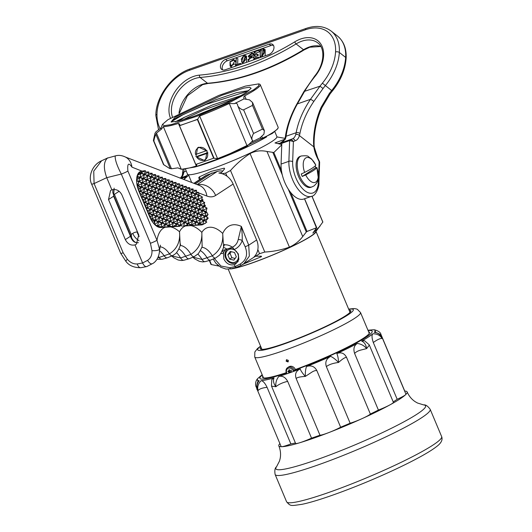 <?xml version="1.0" encoding="UTF-8"?>
<svg xmlns="http://www.w3.org/2000/svg" width="532" height="532" viewBox="0 0 532 532"><rect width="100%" height="100%" fill="white"/><g stroke="black" fill="none" stroke-linecap="round" stroke-linejoin="round"><path stroke-width="0.8" d="M262.17 374.714L258.166 378.119A63.8 6.776 -22.8 0 0 257.415 379.974A63.8 6.776 -22.8 0 0 259.164 380.726C256.677 383.811 256.324 387.097 258.093 390.588C257.109 387.09 258.106 383.791 261.079 380.693A63.8 6.776 -22.8 0 0 274.04 377.873C272.903 380.566 273.514 383.512 275.882 386.711C275.456 382.934 276.414 379.516 278.775 376.457A63.8 6.776 -22.8 0 0 300.228 368.955C300.913 370.957 302.615 373.444 305.335 376.417C305.182 372.447 305.574 369.155 306.505 366.528A63.8 6.776 -22.8 0 0 330.698 356.367C333.198 357.551 335.818 359.585 338.552 362.472C342.482 358.914 345.155 357.231 346.571 357.431C344.384 353.188 341.138 351.905 336.836 353.581C337.8 355.655 338.372 358.621 338.552 362.472C333.065 363.163 329.002 364.54 326.355 366.608L350.149 423.206A13.047 1.383 -22.8 0 0 362.139 418.591A13.047 1.383 -22.8 0 0 370.365 414.029L346.571 357.431M370.365 414.029A63.8 6.776 -22.8 0 0 378.405 410.059L354.611 353.461C355.961 351.918 358.056 350.788 360.882 350.049L366.634 348.6L368.962 345.567M404.746 391.073A69.599 7.395 157.2 0 1 407.14 391.918A69.599 7.395 157.2 0 1 405.643 394.651A69.599 7.395 157.2 0 1 390.222 404.719A13.047 1.383 157.2 0 1 384.955 407.319A13.047 1.383 157.2 0 1 378.405 410.059M300.228 368.955C296.031 370.831 294.681 374.043 296.178 378.591C296.996 377.454 300.048 376.729 305.335 376.417L311.08 372.653C313.434 371.03 315.356 370.345 316.846 370.598L340.64 427.196A13.047 1.383 157.2 0 1 335.153 429.923A13.047 1.383 157.2 0 1 328.922 432.536A69.599 7.395 -22.8 0 0 362.139 418.591A69.599 7.395 -22.8 0 0 390.222 404.719A13.047 1.383 -22.8 0 0 393.394 402.318L369.241 344.862L364.546 340.706L361.647 341.085A63.8 6.776 -22.8 0 0 372.885 333.75C377.181 333.79 380.234 335.379 382.056 338.532L382.062 337.368C381.823 335.133 379.329 333.424 374.588 332.227L374.289 332.38A63.8 6.776 -22.8 0 0 375.04 330.525A63.8 6.776 -22.8 0 0 373.298 329.774L367.958 330.246M272.165 386.212L275.882 386.711C278.808 384.317 282.618 382.561 287.327 381.444L287.745 381.537L311.539 438.142A13.047 1.383 157.2 0 1 311.22 438.282A13.047 1.383 157.2 0 1 299.476 442.83A69.599 7.395 157.2 0 1 281.681 446.707A69.599 7.395 157.2 0 1 278.821 445.856A69.599 7.395 157.2 0 1 279.892 443.555M368.583 331.729A57.995 6.165 157.2 0 1 369.501 332.32A57.995 6.165 157.2 0 1 332.001 354.545A57.995 6.165 157.2 0 1 295.114 369.62M372.885 333.75C371.609 335.113 371.775 338.093 373.378 342.681L373.597 342.295C377.501 339.509 380.32 338.252 382.056 338.532C380.812 334.821 378.225 332.773 374.289 332.38M393.208 401.886A63.8 6.776 -22.8 0 0 397.171 399.279A13.047 1.383 -22.8 0 0 397.49 399.14A13.047 1.383 -22.8 0 0 405.643 394.651A13.047 1.383 157.2 0 0 405.929 394.139L382.069 337.381M336.836 353.581A63.8 6.776 -22.8 0 0 357.291 343.479C361.115 343.945 364.227 345.654 366.634 348.6C366.009 344.669 364.353 342.169 361.647 341.085M354.611 353.461C353.155 348.859 354.046 345.527 357.291 343.479M350.149 423.206A63.8 6.776 157.2 0 1 340.64 427.196M326.355 366.608C324.932 362.013 326.382 358.601 330.698 356.367M306.505 366.528C311.094 365.005 314.538 366.362 316.846 370.598M278.775 376.457C282.472 375.565 285.458 377.261 287.745 381.537M311.539 438.142A63.8 6.776 -22.8 0 0 319.971 435.196L296.178 378.591M274.04 377.873L271.786 379.629L271.446 385.939L295.599 443.395A13.047 1.383 -22.8 0 0 299.476 442.83A69.599 7.395 157.2 0 0 328.922 432.536A13.047 1.383 -22.8 0 1 319.971 435.196M261.079 380.693C262.921 380.759 264.916 382.967 267.071 387.323L290.864 443.921A63.8 6.776 -22.8 0 0 295.413 442.943M259.164 380.726L258.858 380.819C256.311 382.062 256.391 389.883 257.288 389.79L258.093 390.588C259.264 388.959 262.256 387.875 267.071 387.323M286.209 372.713A57.995 6.165 157.2 0 1 262.569 377.268A57.995 6.165 157.2 0 1 262.795 376.197M257.468 378.811C254.855 381.81 255.526 386.152 256.171 386.87L256.61 386.478M380.187 334.581L380.959 334.482M397.171 399.279L373.378 342.681M290.864 443.921A13.047 1.383 157.2 0 1 281.681 446.707A13.047 1.383 -22.8 0 1 281.142 446.548L257.295 389.81M404.786 391.426A13.047 1.383 -22.8 0 0 404.812 391.226L380.959 334.475C380.553 332.427 378.358 330.857 374.375 329.767M316.001 231.44A47.774 5.074 157.2 0 1 310.981 236.221A47.774 5.074 157.2 0 1 269.125 256.517A47.774 5.074 157.2 0 1 230.595 268.926M288.377 360.41L286.509 359.659L286.15 361.188L288.005 361.946L288.377 360.41M288.271 361.694L286.748 360.796M349.072 310.096A49.15 5.22 157.2 0 1 350.821 310.695A49.15 5.22 157.2 0 1 345.687 315.702A49.15 5.22 157.2 0 1 295.659 339.356A49.15 5.22 157.2 0 1 260.195 348.793A49.15 5.22 157.2 0 1 260.993 347.123M261.531 348.407A49.15 5.22 -22.8 0 0 260.866 349.265M350.681 311.506A49.15 5.22 -22.8 0 0 349.61 311.38M295.386 369.521A4.781 4.11 -123.1 0 0 295.36 369.461A4.781 4.11 -123.1 0 0 288.836 366.821L287.712 367.552C286.056 368.596 285.598 370.418 286.322 373.012M291.257 371.349A0.439 0.372 56.9 0 1 291.217 371.13L291.29 370.292L290.273 370.299A0.439 0.372 56.9 0 1 289.88 370.206L288.982 369.594L288.843 370.571A0.439 0.372 56.9 0 1 288.617 370.884L287.785 371.403L288.517 372.074L289.641 371.343L288.923 370.691M288.743 370.797L289.734 370.146A0.439 0.372 -123.1 0 0 289.787 370.126L288.683 370.844M289.807 371.742A0.439 0.372 -123.1 0 0 289.641 371.343M243.762 55.454L245.072 55.468L246.163 58.759L243.516 62.377L241.568 61.858L243.762 55.454M245.072 55.468L246.569 56.126L246.535 62.337M243.516 62.224L242.299 62.217L241.255 59.065L243.762 55.601L245.585 56.093L243.516 62.224M243.124 62.324L245.006 56.911L245.983 56.891M170.466 118.097A29.054 19.837 128.1 0 1 168.977 109.286A29.054 19.837 128.1 0 1 199.52 75.118A233.083 159.154 -51.9 0 0 294.788 41.828A29.054 19.837 128.1 0 1 321.228 44.641A29.054 19.837 128.1 0 1 315.05 76.335A85.632 58.473 -51.9 0 0 304.444 91.624L297.381 103.913L310.442 99.351L319.998 86.191L323.037 88.518L313.78 101.492C306.698 111.946 302.07 122.639 299.895 133.572L299.416 135.587A19.092 9.549 -109.3 0 1 295.127 140.78A2.707 2.347 -106.3 0 0 292.154 138.958A2.707 2.347 -106.3 0 0 292.055 138.992A35.478 17.742 70.7 0 0 291.616 139.131A35.478 17.742 70.7 0 0 289.893 139.943C291.317 139.61 292.48 140.135 293.385 141.519L292.66 161.768A2.707 1.443 -178 0 0 288.889 161.322A25.084 12.549 70.7 0 0 302.555 193.841A25.084 12.549 70.7 0 0 311.592 196.301L303.772 199.035A25.084 12.549 -109.3 0 1 294.735 196.574A25.084 12.549 -109.3 0 1 281.069 164.055L281.807 143.314A1.357 0.678 -109.3 0 1 281.874 142.948L279.127 143.906M262.003 50.972L260.441 49.775L262.595 49.017L263.819 50.341L262.003 50.972L261.83 55.827M264.51 50.334L263.819 50.341M260.441 49.775L260.208 56.392L262.362 55.641L264.111 49.476L262.595 49.017M263.094 56.552L262.356 55.794L264.73 52.129L263.712 48.937L262.602 48.871L260.308 49.676L260.062 56.591L260.6 57.423M262.356 55.794L260.062 56.591M265.169 55.827L265.149 49.596L263.712 48.937M235.882 64.857L235.018 66.36M231.513 67.584L230.043 65.868L230.023 61.759L233.581 59.504L236.082 61.366M233.581 59.504L236.015 61.193M234.432 60.375L235.39 61.985L236.008 61.433M234.738 61.087L231.613 66.347M241.761 64.006L240.178 63.394L236.028 64.844L236.268 58.074L235.876 65.044L236.421 65.868M236.268 58.074L237.851 58.626L237.651 64.279M243.058 63.547L241.568 61.858M252.221 57.875L249.169 57.456L248.191 56.212L251.969 53.034L254.296 54.098M251.969 53.034L253.698 53.858M249.641 56.412L253.624 54.976L254.07 54.39M253.624 54.976L252.394 53.519L248.597 56.286L251.796 56.525L253.265 57.183L253.937 58.154M253.944 58.786L253.438 59.923M249.096 61.439L247.766 59.91L251.796 56.525M255.686 57.975L255.746 56.345L258.226 55.481L258.253 54.676L256.67 54.131L254.183 55.148L254.063 58.54L258.133 57.117L259.716 57.729M255.812 54.43L255.859 53.12L259.929 51.697L259.962 50.899L258.372 50.347L254.163 51.817L253.917 58.739L254.456 59.564M273.501 45.4A6.138 4.189 -51.9 0 0 270.914 45.553L227.383 60.768A6.138 4.189 -51.9 0 0 222.669 69.925M235.969 64.638L234.306 63.94L230.043 65.868M234.306 60.488L234.08 60.123L230.117 61.858L230.768 66.234L234.306 63.94M241.082 64.239L240.171 63.541L235.876 65.044M247.766 59.91L248.417 60.136L251.969 56.877L248.191 56.212M255.859 53.12L254.303 51.917L254.19 54.996L256.67 54.131M259.929 51.697L258.372 50.5L254.303 51.917M259.037 57.968L258.126 57.27L253.917 58.739M255.746 56.345L254.183 55.148M258.226 55.481L256.663 54.277M268.786 54.563A6.138 4.189 -51.9 0 0 273.501 49.822A6.138 4.189 -51.9 0 0 272.756 44.535A6.138 4.189 -51.9 0 0 269.159 44.176L225.621 59.391A6.138 4.189 -51.9 0 0 220.906 64.126A6.138 4.189 -51.9 0 0 221.651 69.413A6.138 4.189 -51.9 0 0 225.249 69.772L268.786 54.563M292.194 138.945A16.386 8.193 70.7 0 0 292.261 138.925A16.386 8.193 70.7 0 0 295.732 134.53A2.707 1.915 -164 0 1 299.416 135.587L313.833 146.879L313.601 144.305C313.142 132.022 316.201 118.676 321.148 107.258L329.341 93.452L330.013 93.998L321.82 107.743C316.427 120.179 313.853 132.574 314.099 144.923L314.299 147.258L317.724 157.858L319.513 161.642L319.632 162.26L319.127 161.681L319.513 161.642M295.732 134.53L296.158 132.721C298.193 121.742 302.954 110.623 310.442 99.351A2.707 0.685 33.8 0 1 313.78 101.492M182.955 169.502L182.383 174.822A2.707 1.915 -164 0 1 183.52 173.738L183.853 171.962L186.253 171.124M321.148 107.258L321.82 107.743M285.451 136.185C286.994 125.752 290.791 115.038 296.836 104.059A1.749 0.605 -151.1 0 1 297.381 103.913C291.423 114.732 287.699 125.246 286.189 135.447A1.749 1.091 8.2 0 0 285.451 136.185L285.332 136.983A1.749 1.091 8.2 0 1 286.076 136.245A16.386 8.193 -109.3 0 1 285.245 139.304L280.311 143.081M292.66 161.768A22.377 11.192 70.7 0 0 304.856 190.775A22.377 11.192 70.7 0 0 318.402 181.924L319.127 161.681L317.524 158.323A19.092 9.549 -109.3 0 1 313.833 146.879A2.707 0.845 -8.3 0 1 314.299 147.258M295.127 140.78L293.385 141.519L289.627 140.581L288.889 161.322L281.069 164.055M285.245 139.304A1.749 1.33 -156.3 0 0 284.54 139.923L285.332 136.983M186.153 176.398L185.302 176.697A1.357 0.678 70.7 0 0 185.236 177.063L185.216 177.602M185.302 176.697L185.522 177.216M183.866 179.483L188.694 175.228L191.646 182.469M199.567 179.636L198.768 177.881M224.59 168.85L224.298 168.159L224.577 168.863L224.298 168.159L211.35 171.317L199.407 176.857L198.768 177.655M279.14 143.487A3.471 1.736 70.7 0 0 278.409 143.454A3.471 1.736 70.7 0 0 278.216 143.547A3.471 1.736 70.7 0 0 278.07 143.66M231.952 268.574A47.095 5.007 -22.8 0 0 270.203 255.998A47.095 5.007 -22.8 0 0 310.429 236.414A47.095 5.007 -22.8 0 0 314.957 232.783L322.631 222.316M290.618 192.424L307.024 231.453L316.646 227.696L312.869 233.076L319.951 226.339M255.513 255.22L255.679 256.238L261.285 256.171L261.498 256.643L261.298 256.171M257.827 249.575L259.556 253.678L255.679 256.238M224.577 168.863L220.86 173.399M222.024 173.678L225.681 173.093L230.516 170.499C236.374 163.889 242.898 158.243 250.08 153.562C255.313 150.862 260.946 150.164 266.978 151.48L273.84 152.511L281.794 144.784M281.395 144.438L274.978 142.935L284.793 139.271M285.066 138.367L276.939 136.93M259.556 253.678L264.79 252.042C273.242 251.583 281.448 249.954 289.421 247.147C294.775 244.74 299.21 241.202 302.735 236.547L306.292 232.025L288.244 189.093M243.762 263.912L261.498 256.643L261.285 256.171M209.628 260.387L211.384 264.57L218.938 266.093M316.54 228.048L304.497 198.782M307.024 231.453L306.292 232.025M211.384 264.57L211.044 264.364L211.384 264.57M315.163 165.957A15.887 7.947 70.7 0 1 315.828 167.613L316.873 167.54L318.296 178.014C317.385 180.86 318.695 181.678 313.86 186.034L310.934 187.311A16.386 8.193 -109.3 0 1 298.139 175.493A16.386 8.193 -109.3 0 1 299.217 156.827A16.386 8.193 -109.3 0 1 300.128 156.381L301.265 155.982C305.774 155.577 308.168 155.803 308.44 156.661L311.666 159.055L315.815 165.133A32.738 3.478 157.2 0 1 304.656 172.421A13.107 6.557 -109.3 0 1 305.707 158.004A13.107 6.557 -109.3 0 1 315.815 165.133M305.701 174.908A32.738 3.478 -22.8 0 0 316.859 167.62A13.107 6.557 -109.3 0 1 315.808 182.037A13.107 6.557 -109.3 0 1 305.701 174.908L302.276 176.464A15.887 7.947 70.7 0 1 301.232 173.984L304.656 172.421M315.828 167.613L302.276 176.464M278.163 143.687A3.391 1.696 -109.3 0 1 278.243 143.62A3.391 1.696 -109.3 0 1 279.034 143.527M207.553 153.189L196.621 157.013A6.83 5.865 56.9 0 0 204.188 160.105A6.83 5.865 56.9 0 0 207.553 153.189L207.899 153.03M206.842 150.536L206.502 150.689A6.83 5.865 56.9 0 0 198.928 147.59A6.83 5.865 56.9 0 0 195.563 154.506L206.502 150.689M207.779 152.578L197.239 156.262M253.864 89.662L230.137 102.244L197.844 115.916L171.364 124.574L164.255 125.678L162.493 124.375L167.932 119.687L218.878 95.388L245.425 86.098L258.838 83.87L258.732 85.825L253.864 89.662M161.043 127.86A55.308 5.879 -22.8 0 0 161.016 127.926A55.308 5.879 -22.8 0 0 160.97 128.631A55.308 5.879 -22.8 0 0 161.515 129.09L163.304 126.543A53.247 5.659 -22.8 0 0 178.439 123.451L179.61 124.109L179.816 125.472A55.308 5.879 -22.8 0 0 183.58 124.262L193.242 120.884A55.308 5.879 -22.8 0 0 197.671 119.235L199.673 116.029A53.247 5.659 -22.8 0 0 229.279 103.487L234.28 103.667A55.308 5.879 -22.8 0 0 243.922 98.899L243.829 96.764L244.72 95.86A53.247 5.659 -22.8 0 0 254.688 90.094A53.247 5.659 -22.8 0 0 260.248 84.668A53.247 5.659 -22.8 0 0 259.729 84.229L258.838 83.87M196.188 164.322L196.84 165.106L196.335 166.024A53.247 5.659 157.2 0 1 181.199 169.116L177.821 167.879L181.352 169.296L194.772 167.061L221.325 157.771L272.298 133.465L277.737 128.777L278.096 127.913A53.247 5.659 157.2 0 1 272.584 132.661A53.247 5.659 157.2 0 1 262.615 138.433L261.465 138.712L260.228 137.688L263.938 134.137L264.364 130.593L262.449 129.083A66.899 7.109 157.2 0 1 253.571 133.465C251.995 136.219 251.516 138.387 252.141 139.969L252.786 140.714L247.174 146.061A53.247 5.659 157.2 0 1 217.568 158.603L213.638 158.217L197.359 119.494L193.256 120.904A55.308 5.879 -22.8 0 0 197.678 119.254L197.359 119.494M213.638 158.217L195.776 164.455L179.503 125.732L179.823 125.492A55.308 5.879 -22.8 0 0 183.587 124.282L179.503 125.732M243.922 98.899L249.521 99.85L252.567 102.523L252.494 105.389A66.899 7.109 -22.8 0 1 243.616 109.778C243.377 110.583 238.815 108.222 237.724 105.675L251.988 139.703M175.181 117.153L221.744 95.328L243.756 88.126L249.668 87.208L251.131 88.299L246.609 92.196C237.106 98.546 211.018 110.39 192.192 116.887L178.08 121.203L171.045 121.961L175.181 117.153M171.55 122.087L171.77 121.216L176.378 117.778L215.626 99.797L236.467 92.708L248.896 90.593M178.38 121.136L184.617 117.206L175.281 121.801M198.768 147.198L207.161 151.088L205.525 159.919L204.355 160.498L195.956 156.608L197.591 147.776L198.768 147.198M161.056 127.88L155.976 131.776L154.918 133.406M184.617 117.206L212.421 104.977L240.537 95.787M235.131 98.639L203.583 110.051L182.077 120.146M260.248 84.668L278.143 127.241A53.247 5.659 157.2 0 1 278.096 127.913M237.458 104.245L237.591 104.764C237.079 103.275 235.982 102.915 234.286 103.687L234.286 103.687A55.308 5.879 -22.8 0 0 243.935 98.919M161.515 129.09L156.481 133.106L171.477 168.777L177.821 167.879M160.97 128.631L160.977 128.651A55.308 5.879 -22.8 0 0 160.977 128.651A55.308 5.879 -22.8 0 0 161.522 129.11M154.978 133.306L153.402 140.415A66.899 7.109 -22.8 0 0 153.462 140.681A66.899 7.109 -22.8 0 0 153.894 141.126C154.041 139.311 154.692 137.03 155.843 134.283L156.481 133.106M171.477 168.777L169.422 168.345L163.849 164.814A66.899 7.109 157.2 0 1 163.563 164.594A66.899 7.109 157.2 0 1 163.417 164.368L153.462 140.681M237.591 104.764L237.724 105.675M171.563 121.542L183.201 114.613L205.778 104.525L248.464 90.919M195.623 115.663L221.232 105.25M185.469 169.262L187.537 174.177A48.465 5.147 -22.8 0 0 222.502 164.867A48.465 5.147 -22.8 0 0 271.839 141.545A48.465 5.147 -22.8 0 0 276.899 136.611L274.831 131.697M194.998 166.995A48.465 5.147 -22.8 0 0 266.545 136.924M238.236 261.185A8.193 7.042 56.9 0 1 236.813 262.469A8.193 7.042 56.9 0 1 235.49 263.121A8.193 7.042 56.9 0 1 225.641 257.954A8.193 7.042 56.9 0 1 227.856 248.757A8.193 7.042 56.9 0 1 228.208 248.537M234.772 262.263A7.056 6.065 56.9 0 1 226.286 257.814A7.056 6.065 56.9 0 1 229.339 249.328A7.056 6.065 56.9 0 1 237.824 253.777A7.056 6.065 56.9 0 1 234.772 262.263M236.314 256.796L233.881 260.128L229.618 259.131L227.796 254.801L230.23 251.463L234.492 252.461L236.314 256.796M235.117 258.432L231.866 257.668L229.618 259.131M227.796 254.801L230.037 253.332L231.234 251.696M231.866 257.668L230.037 253.332M224.172 244.999A27.637 13.825 -109.3 0 1 232.285 247.174A4.063 1.855 -111.2 0 1 233.748 248.969L238.329 253.897L238.848 259.503L235.769 263.958L234.299 264.69C229.831 265.628 226.339 263.719 223.832 258.964L223.44 252.574A4.063 2.201 72.8 0 0 222.143 250.918M225.388 249.555L223.44 252.574M221.95 250.785L229.086 248.404L233.748 248.969M206.123 211.35L208.072 214.476L206.536 216.684L208.231 218.087L205.758 221.033L206.795 222.11L202.832 224.584M226.659 248.963A27.305 13.659 70.7 0 0 223.42 247.407M189.498 258.585A5.46 2.733 -109.3 0 1 189.272 258.705A5.46 2.733 -109.3 0 1 189.119 258.758A5.46 2.733 -109.3 0 1 185.668 256.324A19.139 9.569 70.7 0 0 178.892 248.863M210.865 259.975A5.46 2.733 -109.3 0 1 210.639 260.095A5.46 2.733 -109.3 0 1 210.479 260.148A5.46 2.733 -109.3 0 1 207.094 257.814A19.139 9.569 70.7 0 0 200.298 250.572M142.323 171.264L131.963 167.148A16.219 12.934 111 0 0 125.785 157.233A16.219 12.934 111 0 0 125.313 156.987C121.914 155.384 118.696 154.992 115.663 155.81L115.191 156.169C115.012 159.893 117.06 165.858 121.323 174.057A5.473 0.579 -22.8 0 0 127.899 171.045L156.993 240.271L159.52 249.195L159.514 250.625L160.418 245.172M115.644 155.816L107.431 158.097C103.607 161.801 103.381 168.325 106.746 177.668L111.86 189.844C116.209 188.833 119.56 190.516 121.901 194.892L138.732 234.938L136.372 244.235L135.008 244.906L142.603 262.968C144.019 265.9 145.495 267.064 147.031 266.459L152.238 263.746A5.46 2.534 62.4 0 0 152.345 263.679M210.479 260.148L205.212 261.638A5.127 2.567 -109.3 0 1 202.027 259.45L212.361 255.839C220.009 250.678 223.46 243.217 222.695 233.442L223.56 246.875L224.531 244.328M167.74 257.621A5.46 2.733 -109.3 0 1 167.52 257.741A5.46 2.733 -109.3 0 1 167.361 257.794L162.094 259.284A5.127 2.567 -109.3 0 1 162.087 259.284A5.127 2.567 -109.3 0 1 159.154 257.475L157.858 257.721M167.361 257.794A5.46 2.733 -109.3 0 1 164.235 255.865A19.139 9.569 70.7 0 0 159.507 250.791M189.119 258.758L183.846 260.248A5.127 2.567 -109.3 0 1 180.607 257.967L190.941 254.356C198.662 249.302 202.3 241.98 201.834 232.371L202.113 246.336C202.486 246.675 198.29 254.382 197.798 254.07L194.326 256.59L189.272 258.705M120.711 253.305A5.46 0.579 -22.8 0 0 123.171 252.8L94.084 183.573A5.473 0.579 -22.8 0 1 91.61 184.085L120.711 253.305L125.878 261.318A5.46 0.638 -42.2 0 1 127.354 259.257C130.26 262.615 133.565 264.185 137.276 263.958A5.46 2.879 79.5 0 0 140.84 267.722L146.918 266.532M137.276 263.958L142.603 262.968L147.603 260.348A5.46 2.534 62.4 0 0 152.238 263.746C154.24 262.968 158.263 259.563 159.354 252.474L159.514 250.625M193.894 183.334L205.033 176.059A16.386 14.078 56.9 0 1 206.988 175.028L217.315 171.417A16.386 14.078 56.9 0 1 222.722 171.051M255.586 256.191A16.386 14.078 56.9 0 1 255.393 256.318L241.508 265.149L236.088 267.483L231.041 268.813A1.682 0.904 -105.3 0 1 229.811 267.689L220.94 266.033L214.363 258.532M255.393 255.786L254.083 256.889A16.386 14.078 -123.1 0 0 256.65 239.999L233.136 184.059A16.386 14.078 -123.1 0 0 218.845 173.053L221.498 172.521M229.086 248.404L232.285 247.174C235.403 245.791 237.385 243.237 238.23 239.52L241.362 226.426L248.717 245.179L249.335 256.138L243.57 264.045L241.448 265.182A1.682 0.771 -113 0 1 240.145 264.078L235.091 266.572L229.811 267.689M212.029 172.92L195.271 183.859M236.195 267.436L235.091 266.572L234.299 264.69M256.65 239.999L248.717 245.179L245.192 246.788C248.072 254.456 246.389 260.221 240.145 264.078M202.692 224.637A16.386 8.193 -109.3 0 1 202.519 224.703A16.386 8.193 -109.3 0 1 201.395 224.93L185.508 225.94A35.83 17.922 70.7 0 0 179.503 231.759L180.228 245.358M245.192 246.788L242.213 240.471A4.063 1.596 19.7 0 0 238.23 239.52M171.836 255.932L180.607 257.967A19.465 9.736 70.7 0 0 176.511 252.594M192.963 257.162L202.027 259.45A19.465 9.736 70.7 0 0 197.784 254.09M190.915 225.595A35.83 17.922 -109.3 0 1 201.834 232.371A35.83 17.922 -109.3 0 1 222.695 233.442A43.996 22.005 -109.3 0 1 241.362 226.426C242.067 231.34 242.346 236.022 242.213 240.471C240.79 244.614 238.23 247.58 234.532 249.388M192.278 225.355L191.453 224.856L195.843 222.642L195.151 225.149L191.274 225.575L191.453 224.856L188.042 223.546L187.942 224.258L184.917 225.787L187.63 225.388L187.942 224.258L184.637 222.236L183.66 226.06L184.917 225.787M195.151 225.149L197.585 224.79L199.254 223.952L199.081 224.571L197.585 224.79M205.758 221.033L203.849 220.301L203.743 221.019L199.354 223.234L201.475 224.531L198.882 225.089L199.081 224.571M201.475 224.531L202.758 224.617L201.395 224.93M206.895 212.368L206.004 211.822L207.008 208.085L203.67 206.276L205.385 205.412L204.926 206.755M204.135 204.607L205.385 205.412M199.048 195.011L198.516 192.391L195.596 193.867L198.902 195.889L197.931 199.414L201.236 201.442L200.258 204.966L203.67 206.276L202.592 210.512L206.981 208.298L203.67 206.276L204.687 202.466L201.342 200.724L203.025 199.872L202.692 201.242M201.728 199.201L203.025 199.872M199.247 195.264L202.346 197L199.227 195.064M198.516 192.391L196.062 192.032M147.603 260.348C150.736 258.186 152.192 254.954 151.972 250.652L150.43 243.277L121.323 174.057L106.746 177.668L94.084 183.573L93.732 171.158L101.619 160.757M201.768 247.34A19.465 9.736 -109.3 0 1 212.361 255.839A5.127 2.567 70.7 0 0 215.686 257.98L219.297 255.32C220.168 255.087 223.633 248.225 223.56 246.875M180.188 245.491A19.465 9.736 -109.3 0 1 190.941 254.356A5.127 2.567 70.7 0 0 194.326 256.59M183.693 225.967L185.508 225.94M191.4 225.236L187.463 225.814L187.63 225.388M179.803 225.734L176.73 223.859L176.052 226.546L179.803 225.734L179.856 226.3L170.519 226.898A35.83 17.922 -109.3 0 1 179.503 231.759C180.441 241.528 177.103 248.896 169.482 253.864A5.127 2.567 70.7 0 0 172.567 255.626L172.567 255.626C174.729 254.416 176.092 253.352 176.651 252.427C178.247 250.406 179.483 247.885 180.368 244.86L180.554 244.095M193.036 225.462L191.453 224.856L192.431 221.332L188.042 223.546L181.226 220.926L184.531 222.955L180.142 225.169L180.055 225.774M202.845 224.571L199.354 223.234L200.331 219.709L195.949 221.924L196.92 218.399L192.537 220.614L195.843 222.642L195.949 221.924L199.354 223.234L199.254 223.952L195.949 221.924L192.537 220.614L192.431 221.332L189.126 219.304L189.02 220.022L184.637 222.236L185.608 218.712L176.73 223.859L173.326 222.549L173.219 223.26L168.83 225.475L168.664 226.446L164.634 227.27L168.438 227.031L168.664 226.446M206.536 216.684L204.926 216.065L208.231 218.087L203.849 220.301L206.795 222.11M205.631 223.094L202.765 224.544L203.743 221.019L200.438 218.991L200.331 219.709L197.026 217.681L196.92 218.399L193.615 216.371L193.508 217.089L189.126 219.304L185.715 217.994L185.608 218.712L182.303 216.684L181.226 220.926L177.814 219.616L177.708 220.334L173.326 222.549L169.914 221.239L169.808 221.957L165.419 224.165L164.634 227.27L160.764 227.516A16.386 8.193 -109.3 0 1 157.319 226.585A16.386 8.193 -109.3 0 1 154.978 224.817A16.386 8.193 -109.3 0 1 154.22 224.045A16.386 8.193 -109.3 0 1 151.434 220.288A16.386 8.193 -109.3 0 1 150.39 218.399A16.386 8.193 -109.3 0 1 149.472 216.404L139.012 191.54A16.386 8.193 -109.3 0 1 138.646 190.616A16.386 8.193 -109.3 0 1 137.462 186.898A16.386 8.193 -109.3 0 1 137.123 185.382A16.386 8.193 -109.3 0 1 136.591 180.521A16.386 8.193 -109.3 0 1 137.103 176.065A16.386 8.193 -109.3 0 1 139.291 172.248A16.386 8.193 -109.3 0 1 140.628 171.49L141.492 171.184M206.217 211.902L204.926 216.065L208.072 214.476M182.562 186.419L186.346 186.386L185.362 189.937L189.751 187.723L188.774 191.247L193.163 189.033L192.185 192.557L196.574 190.323L194.519 198.103L201.342 200.724L204.647 202.752L200.258 204.966L203.57 206.988L199.181 209.202L206.363 211.643M179.151 185.109L182.935 185.076L181.951 188.627L199.008 195.178L198.902 195.889L194.519 198.103L197.824 200.132L197.931 199.414L202.313 197.199L201.236 201.442L196.847 203.656L200.258 204.966L199.181 209.202L202.493 211.231L201.515 214.755L204.926 216.065L203.849 220.301L190.203 215.068L190.104 215.779L185.715 217.994L178.892 215.374L182.197 217.402L177.814 219.616L174.403 218.306L174.297 219.024L169.914 221.239L166.503 219.929L166.396 220.647L162.014 222.861L161.908 223.573L157.485 226.02L154.22 224.045L154.287 221.359L151.434 220.288L151.74 219.191L150.39 218.399L151.74 219.191M196.474 190.283L192.797 190.343M189.385 189.04L193.023 188.946M185.974 187.73L189.611 187.636M175.74 183.799L179.523 183.766L178.539 187.317L182.789 185.016M172.328 182.489L176.112 182.456L175.128 186.007L179.377 183.713M168.923 181.179L172.561 181.093M165.512 179.869L169.289 179.836L168.305 183.387L172.694 181.173L171.716 184.697L175.966 182.403M162.1 178.559L165.878 178.526L164.9 182.077L169.149 179.783M158.689 177.249L162.466 177.216L161.489 180.774L165.738 178.473M155.278 175.939L158.915 175.853M151.866 174.636L155.504 174.543M148.455 173.326L152.092 173.233M145.043 172.016L148.82 171.982L147.843 175.533L152.232 173.319L151.254 176.843L155.643 174.629L154.666 178.154L159.055 175.939L158.077 179.464L162.327 177.163M137.662 176.538L139.836 177.868L137.728 178.938L137.662 176.538L137.103 176.065L139.65 172.853L139.291 172.248L141.499 171.191L145.356 170.666M131.963 167.148C128.564 162.16 127.208 163.464 127.899 171.045M190.642 225.136L188.042 223.546L189.02 220.022L185.715 217.994L186.692 214.469L182.303 216.684L183.281 213.166L174.403 218.306L170.991 216.996L170.885 217.714L166.503 219.929L163.091 218.619L162.985 219.337L154.739 224.165M170.519 226.898L168.438 227.031L170.606 226.566L168.83 225.475L151.78 218.931L155.085 220.953L154.486 223.134M176.178 226.206L170.606 226.566M141.432 171.297L141.02 172.913L145.409 170.699L144.431 174.223L181.951 188.627L186.2 186.326M148.681 171.922L144.431 174.223L147.743 176.252L147.843 175.533L151.148 177.562L151.254 176.843L154.559 178.865L154.666 178.154L157.971 180.175L158.077 179.464L161.382 181.485L161.489 180.774L164.794 182.795L164.9 182.077L168.205 184.105L168.305 183.387L171.617 185.415L171.716 184.697L175.028 186.725L175.128 186.007L178.439 188.035L178.539 187.317L181.851 189.345L181.951 188.627L185.262 190.655L185.362 189.937L188.674 191.966L188.774 191.247L192.085 193.269L192.185 192.557L195.497 194.579L191.108 196.793L194.519 198.103L193.435 202.346L197.824 200.132L196.847 203.656L200.158 205.678L195.769 207.892L199.181 209.202L198.103 213.445L201.515 214.755L204.82 216.777L200.438 218.991L201.415 215.467L197.026 217.681L198.004 214.163L193.615 216.371L194.592 212.853L190.203 215.068L186.792 213.758L186.692 214.469L183.38 212.448L183.281 213.166L179.969 211.138L178.892 215.374L175.48 214.07L175.38 214.782L170.991 216.996L167.58 215.686L167.48 216.404L163.091 218.619L156.268 215.999L156.169 216.717L151.78 218.931L152.857 214.689L147.956 212.807L152.757 215.407L150.842 216.371L150.39 218.399M138.646 190.616L139.364 188.534L137.462 186.898L137.761 185.808L137.123 185.382L141.093 187.663L140.115 191.181L143.427 193.209L141.505 194.18L139.643 193.036L140.069 191.493L138.646 190.616L140.069 191.493M141.505 194.18L140.96 196.162L142.403 197.046L140.96 196.162M147.956 212.807L148.508 210.825L146.639 209.681L147.071 208.145L145.622 207.261L146.174 205.272L144.312 204.135L144.737 202.592L143.294 201.708L143.84 199.726L141.978 198.582L142.403 197.046M149.472 216.404L150.376 216.092L148.973 215.234L149.399 213.691M150.376 216.092L150.842 216.371M164.727 227.024L160.824 227.516L158.888 226.625L157.319 226.585L157.485 226.02M150.43 243.277A5.46 0.579 -22.8 0 0 156.993 240.271A35.83 17.922 -109.3 0 1 165.279 227.231M137.728 178.938L136.591 180.521L138.766 182.077L137.123 185.382M135.008 244.906C130.879 245.771 127.66 244.008 125.339 239.619L108.508 199.573L110.576 190.469L111.86 189.844M151.972 250.652A5.46 1.516 -1.4 0 0 159.52 249.195A16.386 8.845 2.5 0 1 159.547 249.954M181.445 225.96L176.73 223.859L177.708 220.334L174.403 218.306L175.38 214.782L172.069 212.76L170.991 216.996L174.297 219.024L173.326 222.549L176.631 224.571L172.242 226.785L168.83 225.475L169.808 221.957L166.503 219.929L167.48 216.404L164.169 214.376L164.069 215.094L159.68 217.309L160.657 213.784L156.268 215.999L152.857 214.689L153.834 211.164L149.445 213.379L150.523 209.143L147.071 208.145M182.642 226.127L180.142 225.169L181.119 221.645L177.814 219.616L178.792 216.092L175.48 214.07L168.657 211.45L168.558 212.162L164.169 214.376L160.757 213.066L160.657 213.784L157.346 211.763L157.246 212.474L152.857 214.689L156.169 216.717L155.191 220.241L159.58 218.027L156.268 215.999L157.246 212.474L153.934 210.453L153.834 211.164L150.523 209.143L151.5 205.618L147.111 207.832L150.423 209.861L148.508 210.825M139.291 172.248L144.332 174.942L143.354 178.466L147.743 176.252L146.766 179.776L151.148 177.562L150.177 181.08L154.559 178.865L153.588 182.39L157.971 180.175L156.993 183.7L161.382 181.485L160.405 185.01L164.794 182.795L163.816 186.32L168.205 184.105L167.228 187.63L171.617 185.415L170.639 188.94L175.028 186.725L174.05 190.25L178.439 188.035L177.462 191.56L181.851 189.345L180.873 192.87L185.262 190.655L184.285 194.18L188.674 191.966L187.696 195.483L191.001 197.512L190.03 201.036L193.435 202.346L196.747 204.368L195.769 207.892L199.081 209.921L194.692 212.135L198.103 213.445L202.493 211.231L202.592 210.512L205.904 212.541L201.515 214.755L201.415 215.467L198.103 213.445L198.004 214.163L194.692 212.135L194.592 212.853L191.281 210.825L191.181 211.543L186.792 213.758L176.558 209.827L179.869 211.856L175.48 214.07L176.458 210.546L172.069 212.76L173.046 209.236L168.657 211.45L165.246 210.14L165.146 210.858L160.757 213.066L150.523 209.143L154.912 206.928L151.6 204.9L151.5 205.618L148.195 203.59L147.111 207.832L145.622 207.261M138.094 175.055L140.92 173.632L141.02 172.913L144.431 174.223L144.332 174.942L139.943 177.156L140.92 173.632L139.65 172.853M143.294 201.708L144.737 202.592M154.287 221.359L155.085 220.953L155.191 220.241L158.496 222.263L157.519 225.787L154.978 224.817M158.888 226.625L157.519 225.787L160.93 227.098L161.908 223.573L158.603 221.551L159.68 217.309L162.985 219.337L162.014 222.861L165.319 224.883L160.903 227.304M161.409 227.39L161.848 227.45M137.761 185.808L138.626 182.589M138.766 182.077L138.865 181.392L136.591 180.521M108.508 199.573L113.622 196.228L114.127 188.148M138.18 242.718C134.616 243.091 132.042 240.943 130.46 236.275L125.339 239.619M168.052 226.532L168.73 226.193L165.419 224.165L166.396 220.647L163.091 218.619L164.069 215.094L160.757 213.066L161.735 209.548L157.346 211.763L158.323 208.238L153.934 210.453L155.012 206.21L144.784 202.28L148.089 204.308L146.174 205.272M172.242 226.785L173.219 223.26L169.914 221.239L170.885 217.714L167.58 215.686L164.169 214.376L165.146 210.858L161.834 208.83L161.735 209.548L158.423 207.52L158.323 208.238L155.012 206.21L155.989 202.685L151.6 204.9L152.578 201.375L148.195 203.59L149.166 200.065L144.784 202.28L146.839 194.519L143.527 192.491L144.505 188.966L141.193 186.945L142.17 183.42L138.865 181.392L139.943 177.156L187.696 195.483L192.085 193.269L191.108 196.793L194.413 198.822L190.03 201.036L193.335 203.064L193.435 202.346L196.847 203.656L196.747 204.368L192.358 206.582L195.769 207.892L195.67 208.611L191.281 210.825L187.869 209.515L187.769 210.233L183.38 212.448L184.358 208.923L179.969 211.138L180.947 207.613L176.558 209.827L176.458 210.546L173.146 208.517L173.046 209.236L169.735 207.207L169.635 207.926L165.246 210.14L155.012 206.21L159.4 203.995L156.095 201.974L155.989 202.685L152.684 200.664L161.562 195.517L161.662 194.798L166.05 192.584L166.15 191.872L170.539 189.658L170.639 188.94L173.951 190.968L174.05 190.25L177.362 192.271L177.462 191.56L180.774 193.582L180.873 192.87L184.185 194.892L184.285 194.18L187.59 196.202L187.696 195.483L191.108 196.793L191.001 197.512L186.619 199.726L190.03 201.036L188.946 205.279L193.335 203.064L192.358 206.582L195.67 208.611L194.692 212.135L191.281 210.825L192.258 207.3L187.869 209.515L184.458 208.205L184.358 208.923L181.046 206.895L180.947 207.613L177.635 205.585L186.513 200.444L186.619 199.726L189.924 201.754L185.535 203.969L192.358 206.582L192.258 207.3L188.946 205.279L188.847 205.99L184.458 208.205L181.046 206.895L185.435 204.68L185.535 203.969L188.847 205.99L187.869 209.515L191.181 211.543L190.203 215.068L193.508 217.089L192.537 220.614L189.126 219.304L190.104 215.779L186.792 213.758L187.769 210.233L184.458 208.205L185.435 204.68L182.124 202.659L185.535 203.969L186.513 200.444L183.208 198.416L187.59 196.202L186.619 199.726L183.208 198.416L184.185 194.892L179.796 197.106L183.208 198.416L182.124 202.659L178.719 201.349L183.101 199.134L179.796 197.106L180.774 193.582L176.385 195.796L179.796 197.106L178.719 201.349L182.024 203.37L181.046 206.895L177.635 205.585L176.558 209.827L166.323 205.897L166.223 206.615L161.834 208.83L162.812 205.305L158.423 207.52L159.507 203.277L156.095 201.974L164.973 196.827L165.073 196.108L169.462 193.894L169.562 193.176L173.951 190.968L172.973 194.486L177.362 192.271L176.385 195.796L179.69 197.824L175.307 200.039L178.719 201.349L177.635 205.585L174.223 204.275L178.612 202.067L175.307 200.039L176.385 195.796L172.973 194.486L176.278 196.514L171.896 198.729L175.307 200.039L174.223 204.275L177.535 206.303L173.146 208.517L174.223 204.275L170.812 202.971L175.201 200.757L171.896 198.729L172.973 194.486L169.562 193.176L172.873 195.204L168.484 197.419L171.896 198.729L170.812 202.971L174.124 204.993L169.735 207.207L170.812 202.971L167.407 201.661L171.789 199.447L168.484 197.419L169.462 193.894L166.15 191.872L169.562 193.176L170.539 189.658L167.228 187.63L166.15 191.872L162.739 190.562L167.128 188.348L163.816 186.32L162.739 190.562L166.05 192.584L165.073 196.108L168.484 197.419L167.407 201.661L170.712 203.683L166.323 205.897L162.912 204.587L162.812 205.305L159.507 203.277L168.378 198.137L165.073 196.108L161.662 194.798L164.973 196.827L163.996 200.351L167.407 201.661L166.323 205.897L169.635 207.926L168.657 211.45L171.969 213.472L167.58 215.686L168.558 212.162L165.246 210.14L166.223 206.615L162.912 204.587L167.301 202.373L163.996 200.351L160.584 199.041L163.889 201.063L162.912 204.587L159.507 203.277L160.478 199.759L157.173 197.731L160.584 199.041L161.562 195.517L158.25 193.488L162.639 191.274L162.739 190.562L159.327 189.252L163.716 187.038L160.405 185.01L159.327 189.252L162.639 191.274L161.662 194.798L158.25 193.488L159.327 189.252L155.916 187.942L160.305 185.728L156.993 183.7L155.916 187.942L159.228 189.964L154.839 192.178L158.25 193.488L158.15 194.207L157.173 197.731L153.761 196.421L158.15 194.207L154.839 192.178L155.916 187.942L152.504 186.632L156.893 184.418L153.588 182.39L152.504 186.632L155.816 188.661L151.427 190.875L154.839 192.178L153.761 196.421L157.066 198.449L156.095 201.974L152.684 200.664L152.578 201.375L149.273 199.354L153.662 197.139L153.761 196.421L150.35 195.111L154.739 192.897L151.427 190.875L152.504 186.632L149.093 185.322L153.482 183.108L150.177 181.08L149.093 185.322L152.405 187.35L148.016 189.565L151.427 190.875L150.35 195.111L153.662 197.139L152.684 200.664L149.273 199.354L149.166 200.065L145.861 198.044L150.25 195.829L150.35 195.111L146.938 193.801L147.916 190.276L144.604 188.255L145.582 184.73L142.277 182.702L138.865 181.392L143.248 179.178L137.103 176.065M139.364 188.534L141.093 187.663L141.193 186.945L137.781 185.635L142.17 183.42L143.354 178.466L146.659 180.488L146.766 179.776L150.071 181.798L145.682 184.012L149.093 185.322L148.016 189.565L151.327 191.587L146.938 193.801L150.25 195.829L149.273 199.354L142.45 196.734L146.839 194.519L146.938 193.801L143.527 192.491L147.916 190.276L148.016 189.565L144.604 188.255L148.993 186.04L145.682 184.012L146.659 180.488L142.277 182.702L145.682 184.012L145.582 184.73L141.193 186.945L144.604 188.255L144.505 188.966L140.115 191.181L143.527 192.491L142.45 196.734L145.755 198.762L143.84 199.726M131.105 236.82L131.211 234.419L114.387 194.386L113.03 193.429M119.161 191.267L114.387 194.386L112.864 192.737M131.643 237.897L131.211 234.419L132.754 233.408A35.504 17.762 -109.3 0 1 137.156 231.952L137.469 231.932M368.091 330.558A60.901 6.47 157.2 0 1 332.799 354.531A60.901 6.47 157.2 0 1 293.152 370.691M291.263 371.363A60.901 6.47 157.2 0 1 288.657 372.274M293.152 370.684A3.91 3.358 56.9 0 0 288.444 368.217A3.91 3.358 56.9 0 0 286.755 372.919A60.901 6.47 157.2 0 1 262.303 375.027M286.588 501.756A84.096 8.938 -22.8 0 0 387.269 468.812A84.096 8.938 -22.8 0 0 441.64 436.579C442.923 439.811 441.201 443.176 436.466 446.667C433.194 449.208 428.506 452.187 422.415 455.611C413.025 460.872 401.514 466.597 387.868 472.802C356.201 487.232 319.047 500.911 301.917 504.329C290.698 505.866 290.725 506.544 286.588 501.756L275.13 474.497C274.459 470.481 274.931 467.901 276.54 466.75A81.197 8.625 -22.8 0 0 373.072 436.958A81.197 8.625 -22.8 0 0 423.665 404.912L417.494 403.023L415.273 401.746C411.708 399.406 408.995 396.134 407.14 391.918M275.13 474.497A84.096 8.938 -22.8 0 0 375.811 441.547A84.096 8.938 -22.8 0 0 430.182 409.321C427.781 406.029 425.607 404.559 423.665 404.912M369.281 333.391L360.523 312.557A57.376 6.098 157.2 0 1 354.531 318.402A57.376 6.098 157.2 0 1 296.131 346.006A57.376 6.098 157.2 0 1 254.735 357.025L263.493 377.86M348.719 309.252A51.87 5.513 157.2 0 1 347.908 314.924A51.87 5.513 157.2 0 1 286.036 343.28A51.87 5.513 157.2 0 1 260.633 346.279M294.236 370.192A4.781 4.11 -123.1 0 0 287.712 367.552M288.976 370.757L287.852 371.489M289.674 370.026L288.843 370.571M243.762 55.601L245.006 56.911M296.836 104.059L303.945 91.524L319.998 86.191A75.072 51.258 128.1 0 1 322.392 83.172A43.71 29.845 -51.9 0 0 335.559 51.963A38.251 26.115 -51.9 0 0 305.488 29.745L189.419 70.304A38.251 26.115 -51.9 0 0 156.993 113.589A38.251 26.115 -51.9 0 0 156.973 114.367A2.707 1.476 -179.3 0 0 155.823 115.55L158.476 129.416M172.448 116.934A27.305 18.647 128.1 0 1 171.41 109.579A27.305 18.647 128.1 0 1 200.112 77.459A234.831 160.345 -51.9 0 0 296.098 43.923A27.305 18.647 128.1 0 1 317.71 42.839C325.424 48.186 324.447 64.465 314.698 76.023L315.05 76.335M335.559 51.963A2.707 1.41 3.4 0 1 339.33 52.462L345.64 57.403A40.957 27.97 -51.9 0 0 345.68 56.565A40.957 27.97 -51.9 0 0 337.454 36.016L331.143 31.075C324.214 26.008 315.888 25.117 306.153 28.409A2.707 1.357 -109.3 0 0 305.488 29.745M322.392 83.172L331.655 90.546A46.424 31.701 -51.9 0 0 345.64 57.403A2.707 1.41 3.4 0 1 346.132 58.281C345.261 69.805 340.666 80.731 332.347 91.052L330.013 93.998M178.978 113.356A27.305 18.647 128.1 0 1 201.974 84.482A27.305 18.647 128.1 0 1 207.527 83.271A234.831 160.345 -51.9 0 0 255.293 72.804A234.831 160.345 -51.9 0 0 303.513 49.729A27.305 18.647 128.1 0 1 309.119 47.049A27.305 18.647 128.1 0 1 320.783 46.41M294.788 41.828A1.749 0.612 58.6 0 0 296.098 43.923L303.513 49.729A1.749 0.612 58.6 0 0 304.111 49.915C288.244 59.597 272.178 67.291 255.925 72.977C239.659 78.656 223.713 82.147 208.078 83.451A1.749 1.077 85.3 0 1 207.527 83.271L200.112 77.459A1.749 1.077 85.3 0 1 199.52 75.118M180.474 178.18L186.366 176.119M269.159 44.176L270.914 45.553M227.383 60.768L225.621 59.391M156.973 114.367A43.71 29.845 -51.9 0 0 160.032 128.425M189.419 70.304A2.707 1.357 -109.3 0 1 190.084 68.967L306.153 28.409M323.037 88.518A72.359 49.41 128.1 0 1 325.345 85.605A46.424 31.701 -51.9 0 0 339.33 52.462A40.957 27.97 -51.9 0 0 331.143 31.075M184.065 169.435L183.853 171.962A2.707 1.742 6.1 0 0 182.695 173.206M329.341 93.452A72.359 49.41 128.1 0 1 331.655 90.546L332.347 91.052M299.895 133.572A2.707 1.643 10.3 0 0 296.158 132.721L286.076 136.245L286.189 135.447M183.52 173.738A16.386 8.193 -109.3 0 1 180.401 177.994M313.601 144.305A2.707 1.111 -1.4 0 1 314.099 144.923M317.524 158.323A2.707 0.632 -27.2 0 0 317.724 157.858M318.402 181.924A2.707 1.443 2 0 1 318.894 182.795L319.626 162.26M278.781 143.826L289.893 139.943A1.357 0.678 70.7 0 0 289.627 140.581L281.807 143.314M181.213 178.466L185.236 177.063M199.407 176.857L200.358 179.118M322.824 222.17L311.905 196.188M273.84 152.511L281.455 170.632M266.978 151.48L302.735 236.547M282.306 174.962L272.936 152.677M250.08 153.562L289.421 247.147M230.516 170.499L264.79 252.042M225.681 173.093L226.991 176.212M217.595 264.996L217.974 265.9M312.071 186.918A16.386 8.193 -109.3 0 1 299.277 175.101A16.386 8.193 -109.3 0 1 300.354 156.435A16.386 8.193 -109.3 0 1 301.265 155.982M244.72 95.86L246.196 99.371M261.837 136.571L262.615 138.433M229.279 103.487L247.174 146.061M199.673 116.029L217.568 158.603M197.651 119.274L213.95 158.037M178.439 123.451L196.335 166.024M163.304 126.543L181.199 169.116M155.843 134.283L170.26 168.578M153.894 141.126L163.849 164.814M253.571 133.465L243.616 109.778M262.449 129.083L252.494 105.389M159.913 246.808A19.465 9.736 -109.3 0 1 169.482 253.864L159.154 257.475A19.465 9.736 70.7 0 0 158.396 256.424M217.315 171.417L197.153 184.584M197.478 184.71A16.386 14.078 56.9 0 1 215.646 195.477L233.136 184.059M206.988 175.028L194.127 183.427M231.181 268.753A1.682 0.904 -105.3 0 1 231.041 268.813L225.98 269.072L220.68 267.224L215.972 263.34L213.166 259.037M241.508 265.149A1.682 0.771 -113 0 1 241.448 265.182L236.142 267.463M215.646 195.477C213.106 197.099 210.18 197.292 206.855 196.035L198.735 192.923M196.601 192.099L196.135 191.919M125.299 157L199.334 185.422A16.386 13.061 111 0 1 206.855 196.035M223.247 253.325L220.574 253.698M139.73 191.287L139.012 191.54M123.171 252.8L127.354 259.257M138.38 242.625C134.636 243.623 132.229 239.327 130.739 236.002L130.46 236.275L113.622 196.228L113.908 195.956L112.777 192.265L112.93 189.558M137.156 231.952A13.652 11.711 -93.7 0 0 139.211 236.434M132.754 233.408A13.652 11.731 -123.1 0 0 139.038 240.723M258.14 381.69L257.415 379.974M375.805 332.334L375.04 330.525M276.54 466.75L279.513 461.025L280.151 458.537C280.976 454.361 280.53 450.132 278.821 445.856M256.171 386.87L256.863 388.52M441.64 436.579L430.182 409.321M316.001 231.433L350.023 312.364M228.235 269.212L261.943 349.391M360.523 312.557L357.351 309.311L356.207 308.886L353.986 308.56L348.646 309.085M260.567 346.113L257.435 348.58L254.835 351.971L254.735 357.025M190.084 68.967C172.295 74.786 156.115 96.372 155.843 114.713L155.823 115.55M337.454 36.016C343.519 41.037 346.432 48.179 346.172 57.436L346.132 58.281M320.829 46.497L309.744 47.215L304.111 49.915M179.404 113.13L187.397 95.807L202.606 84.654L208.078 83.451M186.592 175.826L180.182 178.067M248.823 60.183L247.952 59.79M303.945 91.524L314.698 76.023M182.383 174.822C182.715 174.968 180.328 178.825 180.049 178.134M318.894 182.795C319.559 186.094 315.808 196.102 311.592 196.301M292.261 138.925L278.416 143.74M280.264 143.095L282.605 141.878L284.54 139.923M187.703 174.396L183.786 179.45M255.287 255.526L255.533 256.125M311.985 196.155L322.877 222.063M316.733 227.676L304.577 198.755M209.315 260.481L210.971 264.417M162.493 124.375L161.016 127.926M169.422 168.345L163.563 164.594M260.527 137.655L251.749 141.984M264.364 130.593L252.567 102.523M237.917 261.751L236.813 262.469M202.26 245.851L202.113 246.329M91.61 184.085C87.866 176.311 92.475 164.681 101.532 160.797M162.087 259.284L157.007 259.264M183.846 260.248L181.419 260.534L178.067 259.968L173.824 257.767L171.696 255.992M205.212 261.638L202.752 261.93L199.38 261.338L194.971 259.004L192.85 257.209M101.519 160.804L107.956 157.805M215.686 257.98L210.639 260.095M172.567 255.626L167.52 257.741M125.878 261.318C129.05 265.601 134.037 267.736 140.84 267.722M130.739 236.002L113.908 195.956"/></g></svg>
